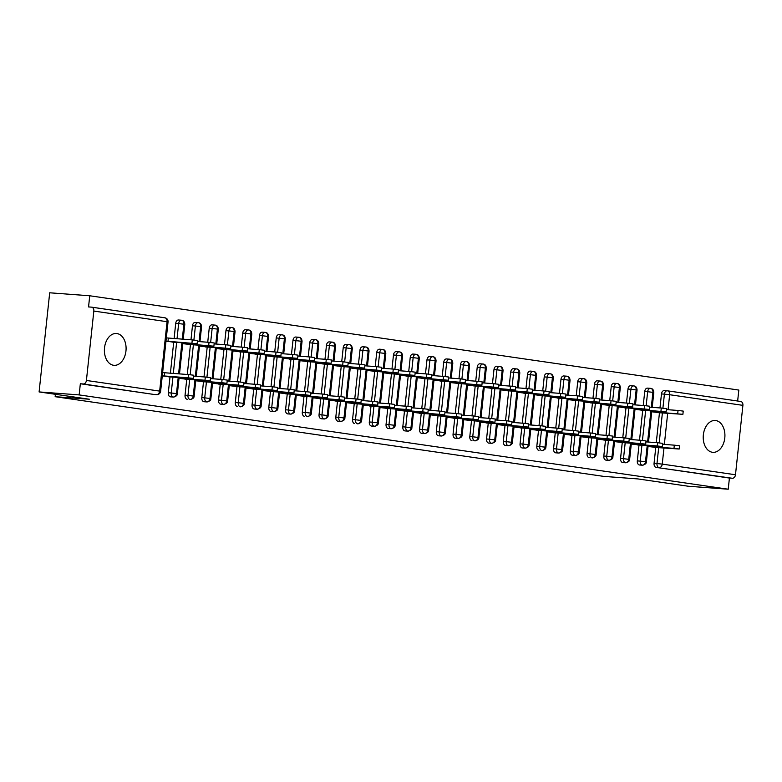 <?xml version="1.0" encoding="UTF-8"?>
<svg xmlns="http://www.w3.org/2000/svg" width="782" height="782" viewBox="0 0 782 782"><rect width="100%" height="100%" fill="white"/><g stroke="black" fill="none" stroke-linecap="round" stroke-linejoin="round"><path stroke-width="1.17" d="M712.373 452.27A15.963 10.821 -85.7 0 1 703.311 435.232A15.963 10.821 -85.7 0 1 715.247 420.491A15.963 10.821 -85.7 0 1 715.765 420.55A15.963 10.821 -85.7 0 1 724.826 437.588A15.963 10.821 -85.7 0 1 712.881 452.328A15.963 10.821 -85.7 0 1 712.373 452.27M113.546 365.272A15.963 10.821 -85.7 0 1 104.485 348.234A15.963 10.821 -85.7 0 1 116.43 333.494A15.963 10.821 -85.7 0 1 116.938 333.552A15.963 10.821 -85.7 0 1 126 350.59A15.963 10.821 -85.7 0 1 114.064 365.331A15.963 10.821 -85.7 0 1 113.546 365.272M667.593 390.844L740.554 401.44A3.744 2.747 98.3 0 1 740.691 401.459A3.744 2.747 98.3 0 1 742.9 405.359L735.481 474.762A3.744 2.747 98.3 0 1 732.343 478.271L729.42 478.056L728.228 489.209L688.17 486.228L637.926 478.926L603.724 476.385L55.151 396.689L89.353 399.231L39.1 391.929L49.696 292.791L89.744 295.772L88.552 306.925L91.484 307.14A3.744 2.747 -81.7 0 1 91.621 307.16L164.865 317.795A3.744 2.747 -81.7 0 0 164.719 317.785L91.758 307.189M737.651 401.01L738.824 390.071L89.744 295.772M55.405 394.304L55.151 396.689M153.829 394.421A3.744 2.532 -85.7 0 1 153.702 394.411A3.744 2.532 -85.7 0 1 153.585 394.402L83.273 383.972A3.744 2.747 -81.7 0 0 86.411 380.463L93.83 311.07A3.744 2.747 -81.7 0 0 91.621 307.16M153.585 394.402L80.341 383.757L79.148 394.91L39.1 391.929M83.273 383.972L80.341 383.757M728.228 489.209L79.148 394.91M168.795 376.66L162.275 375.907M165.98 341.206L172.499 341.969M662.901 408.175L664.407 394.148L661.474 393.933L659.979 407.93M659.48 412.622L656.274 442.632M655.775 447.324L654.065 463.335L656.988 463.55L658.698 447.539M661.474 393.933A3.744 2.532 -85.7 0 1 664.27 390.57A3.744 2.532 -85.7 0 1 664.387 390.58L667.075 390.785M729.42 478.056L656.176 467.411A3.744 2.532 -85.7 0 1 654.065 463.335M646.157 405.741L647.652 391.714L644.73 391.499A3.744 2.532 -85.7 0 1 647.516 388.136A3.744 2.532 -85.7 0 1 647.633 388.146L650.321 388.351M647.222 445.505L645.492 461.683A3.744 2.747 98.3 0 1 642.354 465.202L639.461 464.987A3.744 2.532 -85.7 0 1 639.461 464.987A3.744 2.532 -85.7 0 1 639.422 464.977A3.744 2.532 -85.7 0 1 637.31 460.901L640.233 461.116L641.944 445.105M644.73 391.499L643.234 405.496M642.726 410.188L639.52 440.198M639.021 444.89L637.31 460.901M654.544 447.236L648.034 446.473M651.738 411.772L658.258 412.534M629.402 403.307L630.908 389.289L627.975 389.065A3.744 2.532 -85.7 0 1 630.771 385.702A3.744 2.532 -85.7 0 1 630.888 385.712L633.576 385.917M622.746 462.553A3.744 2.532 -85.7 0 1 622.707 462.553A3.744 2.532 -85.7 0 1 622.677 462.543A3.744 2.532 -85.7 0 1 620.556 458.467L623.489 458.682L625.199 442.68M627.975 389.065L626.48 403.062M625.981 407.764L622.775 437.764M622.267 442.456L620.556 458.467M637.799 444.802L631.279 444.039M634.994 409.338L641.504 410.1M612.658 400.873L614.153 386.855L611.231 386.631A3.744 2.532 -85.7 0 1 614.017 383.268A3.744 2.532 -85.7 0 1 614.134 383.278L616.822 383.483M606.001 460.119A3.744 2.532 -85.7 0 1 605.962 460.119A3.744 2.532 -85.7 0 1 605.923 460.109A3.744 2.532 -85.7 0 1 603.812 456.033L606.734 456.248L608.445 440.246M611.231 386.631L609.735 400.628M609.227 405.33L606.021 435.33M605.522 440.022L603.812 456.033M621.045 442.368L614.535 441.605M618.239 406.904L624.759 407.666M595.904 398.439L597.399 384.421L594.476 384.197A3.744 2.532 -85.7 0 1 597.262 380.834A3.744 2.532 -85.7 0 1 597.389 380.844L600.068 381.049M589.247 457.685A3.744 2.532 -85.7 0 1 589.208 457.685A3.744 2.532 -85.7 0 1 589.178 457.685A3.744 2.532 -85.7 0 1 587.057 453.599L589.99 453.814L591.7 437.812M594.476 384.197L592.981 398.194M592.482 402.896L589.276 432.896M588.768 437.588L587.057 453.599M604.3 439.934L597.78 439.171M601.485 404.47L608.005 405.232M579.149 396.005L580.655 381.987L577.722 381.763A3.744 2.532 -85.7 0 1 580.518 378.4A3.744 2.532 -85.7 0 1 580.635 378.41L583.323 378.615M580.224 435.77L578.494 451.947A3.744 2.747 98.3 0 1 575.347 455.466A3.744 2.532 94.3 0 0 575.386 455.466L572.463 455.251A3.744 2.532 -85.7 0 1 572.463 455.251A3.744 2.532 -85.7 0 1 572.424 455.251A3.744 2.532 -85.7 0 1 570.313 451.165L573.235 451.38L574.946 435.378M577.722 381.763L576.226 395.76M575.728 400.462L572.522 430.462M572.023 435.154L570.313 451.165M587.546 437.5L581.036 436.737M584.741 402.036L591.251 402.798M562.405 393.571L563.9 379.553L560.977 379.329A3.744 2.532 -85.7 0 1 563.763 375.966A3.744 2.532 -85.7 0 1 563.89 375.976L566.569 376.181M555.748 452.817A3.744 2.532 -85.7 0 1 555.709 452.817A3.744 2.532 -85.7 0 1 555.679 452.817A3.744 2.532 -85.7 0 1 553.558 448.731L556.481 448.946L558.192 432.945M560.977 379.329L559.482 393.336M558.974 398.028L555.767 428.028M555.269 432.72L553.558 448.731M570.801 435.066L564.281 434.303M567.986 399.612L574.506 400.364M545.65 391.137L547.156 377.12L544.223 376.904A3.744 2.532 -85.7 0 1 547.019 373.532A3.744 2.532 -85.7 0 1 547.136 373.552L549.824 373.747M538.994 450.383A3.744 2.532 -85.7 0 1 538.964 450.383A3.744 2.532 -85.7 0 1 538.925 450.383A3.744 2.532 -85.7 0 1 536.814 446.297L539.736 446.512L541.447 430.511M544.223 376.904L542.728 390.902M542.229 395.594L539.023 425.594M538.524 430.296L536.814 446.297M554.047 432.632L547.527 431.869M551.242 397.178L557.752 397.93M528.906 388.703L530.401 374.686L527.479 374.47A3.744 2.532 -85.7 0 1 530.264 371.098A3.744 2.532 -85.7 0 1 530.382 371.118L533.07 371.313M529.971 428.468L528.241 444.655A3.744 2.747 98.3 0 1 525.103 448.164L522.21 447.949A3.744 2.532 -85.7 0 1 522.21 447.949A3.744 2.532 -85.7 0 1 522.171 447.949A3.744 2.532 -85.7 0 1 520.059 443.863L522.982 444.078L524.693 428.077M527.479 374.47L525.983 388.468M525.475 393.16L522.268 423.16M521.77 427.862L520.059 443.863M537.293 430.198L530.783 429.435M534.487 394.744L541.007 395.497M512.151 386.269L513.647 372.252L510.724 372.037A3.744 2.532 -85.7 0 1 513.52 368.664A3.744 2.532 -85.7 0 1 513.637 368.684L516.325 368.879M505.495 445.515A3.744 2.532 -85.7 0 1 505.455 445.515A3.744 2.532 -85.7 0 1 505.426 445.515A3.744 2.532 -85.7 0 1 503.305 441.429L506.237 441.644L507.948 425.643M510.724 372.037L509.229 386.034M508.73 390.726L505.524 420.726M505.016 425.428L503.305 441.429M520.548 427.764L514.028 427.001M517.743 392.31L524.253 393.072M495.407 383.845L496.902 369.818L493.97 369.603A3.744 2.532 -85.7 0 1 496.766 366.23A3.744 2.532 -85.7 0 1 496.883 366.25L499.571 366.445M488.74 443.081A3.744 2.532 -85.7 0 1 488.711 443.081A3.744 2.532 -85.7 0 1 488.672 443.081A3.744 2.532 -85.7 0 1 486.56 438.995L489.483 439.21L491.194 423.209M493.97 369.603L492.474 383.6M491.976 388.292L488.77 418.292M488.271 422.994L486.56 438.995M503.794 425.33L497.284 424.567M500.988 389.876L507.508 390.638M478.652 381.411L480.148 367.384L477.225 367.169A3.744 2.532 -85.7 0 1 480.011 363.796A3.744 2.532 -85.7 0 1 480.138 363.816L482.817 364.011M471.996 440.647A3.744 2.532 -85.7 0 1 471.957 440.647A3.744 2.532 -85.7 0 1 471.927 440.647A3.744 2.532 -85.7 0 1 469.806 436.561L472.739 436.786L474.449 420.775M477.225 367.169L475.73 381.166M475.231 385.858L472.025 415.868M471.517 420.56L469.806 436.561M487.049 422.896L480.529 422.143M484.234 387.442L490.754 388.204M461.898 378.977L463.403 364.95L460.471 364.735A3.744 2.532 -85.7 0 1 463.267 361.362A3.744 2.532 -85.7 0 1 463.384 361.382L466.072 361.577M462.973 418.732L461.243 434.919A3.744 2.747 98.3 0 1 458.096 438.428A3.744 2.532 94.3 0 0 458.135 438.438L455.212 438.213A3.744 2.532 -85.7 0 1 455.212 438.213A3.744 2.532 -85.7 0 1 455.173 438.213A3.744 2.532 -85.7 0 1 453.061 434.127L455.984 434.352L457.695 418.341M460.471 364.735L458.975 378.732M458.477 383.424L455.271 413.434M454.772 418.126L453.061 434.127M470.295 420.462L463.775 419.709M467.489 385.008L474 385.77M445.154 376.543L446.649 362.516L443.726 362.301A3.744 2.532 -85.7 0 1 446.512 358.938A3.744 2.532 -85.7 0 1 446.63 358.948L449.318 359.143M438.497 435.789A3.744 2.532 -85.7 0 1 438.458 435.779A3.744 2.532 -85.7 0 1 438.419 435.779A3.744 2.532 -85.7 0 1 436.307 431.693L439.23 431.918L440.94 415.907M443.726 362.301L442.231 376.298M441.722 380.99L438.516 411M438.018 415.692L436.307 431.693M453.54 418.038L447.03 417.275M450.735 382.574L457.255 383.336M428.399 374.109L429.905 360.082L426.972 359.867A3.744 2.532 -85.7 0 1 429.768 356.504A3.744 2.532 -85.7 0 1 429.885 356.514L432.573 356.709M421.742 433.355A3.744 2.532 -85.7 0 1 421.703 433.345A3.744 2.532 -85.7 0 1 421.674 433.345A3.744 2.532 -85.7 0 1 419.553 429.259L422.485 429.484L424.196 413.473M426.972 359.867L425.476 373.864M424.978 378.556L421.772 408.566M421.263 413.258L419.553 429.259M436.796 415.604L430.276 414.841M433.99 380.14L440.501 380.902M411.655 371.675L413.15 357.648L410.227 357.433A3.744 2.532 -85.7 0 1 413.013 354.07A3.744 2.532 -85.7 0 1 413.131 354.08L415.819 354.275M412.72 411.43L410.99 427.617A3.744 2.747 98.3 0 1 407.852 431.126L404.959 430.911A3.744 2.532 -85.7 0 1 404.959 430.911A3.744 2.532 -85.7 0 1 404.92 430.911A3.744 2.532 -85.7 0 1 402.808 426.825L405.731 427.05L407.442 411.039M410.227 357.433L408.732 371.43M408.224 376.122L405.017 406.132M404.519 410.824L402.808 426.825M420.042 413.17L413.531 412.407M417.236 377.706L423.756 378.468M394.9 369.241L396.396 355.214L393.473 354.999A3.744 2.532 -85.7 0 1 396.259 351.636A3.744 2.532 -85.7 0 1 396.386 351.646L399.064 351.851M388.243 428.487A3.744 2.532 -85.7 0 1 388.204 428.477A3.744 2.532 -85.7 0 1 388.175 428.477A3.744 2.532 -85.7 0 1 386.054 424.401L388.986 424.616L390.697 408.605M393.473 354.999L391.978 368.996M391.479 373.688L388.273 403.698M387.764 408.39L386.054 424.401M403.297 410.736L396.777 409.973M400.482 375.272L407.002 376.034M378.146 366.807L379.651 352.78L376.719 352.565A3.744 2.532 -85.7 0 1 379.514 349.202A3.744 2.532 -85.7 0 1 379.632 349.212L382.32 349.417M371.489 426.053A3.744 2.532 -85.7 0 1 371.46 426.053A3.744 2.532 -85.7 0 1 371.421 426.043A3.744 2.532 -85.7 0 1 369.309 421.967L372.232 422.182L373.943 406.171M376.719 352.565L375.223 366.562M374.725 371.255L371.518 401.264M371.02 405.956L369.309 421.967M386.543 408.302L380.032 407.539M383.737 372.838L390.247 373.601M361.401 364.373L362.897 350.346L359.974 350.131A3.744 2.532 -85.7 0 1 362.76 346.768A3.744 2.532 -85.7 0 1 362.887 346.778L365.565 346.983M354.745 423.619A3.744 2.532 -85.7 0 1 354.705 423.619A3.744 2.532 -85.7 0 1 354.676 423.609A3.744 2.532 -85.7 0 1 352.555 419.533L355.478 419.748L357.188 403.737M359.974 350.131L358.479 364.129M357.97 368.821L354.764 398.83M354.266 403.522L352.555 419.533M369.798 405.868L363.278 405.105M366.983 370.404L373.503 371.167M344.647 361.939L346.152 347.912L343.22 347.697A3.744 2.532 -85.7 0 1 346.015 344.334A3.744 2.532 -85.7 0 1 346.133 344.344L348.821 344.549M345.712 401.704L343.992 417.881A3.744 2.747 98.3 0 1 340.844 421.4A3.744 2.532 94.3 0 0 340.884 421.4L337.961 421.185A3.744 2.532 -85.7 0 1 337.961 421.185A3.744 2.532 -85.7 0 1 337.922 421.175A3.744 2.532 -85.7 0 1 335.81 417.099L338.733 417.314L340.444 401.303M343.22 347.697L341.724 361.695M341.226 366.387L338.02 396.396M337.521 401.088L335.81 417.099M353.044 403.434L346.524 402.671M350.238 367.97L356.748 368.733M327.902 359.505L329.398 345.488L326.475 345.263A3.744 2.532 -85.7 0 1 329.261 341.9A3.744 2.532 -85.7 0 1 329.378 341.91L332.067 342.115M321.246 418.751A3.744 2.532 -85.7 0 1 321.207 418.751A3.744 2.532 -85.7 0 1 321.167 418.741A3.744 2.532 -85.7 0 1 319.056 414.665L321.979 414.88L323.689 398.879M326.475 345.263L324.98 359.261M324.471 363.962L321.265 393.962M320.767 398.654L319.056 414.665M336.289 401L329.779 400.237M333.484 365.536L340.004 366.299M311.148 357.071L312.644 343.054L309.721 342.829A3.744 2.532 -85.7 0 1 312.517 339.466A3.744 2.532 -85.7 0 1 312.634 339.476L315.322 339.681M304.491 416.317A3.744 2.532 -85.7 0 1 304.452 416.317A3.744 2.532 -85.7 0 1 304.423 416.307A3.744 2.532 -85.7 0 1 302.302 412.231L305.234 412.446L306.945 396.445M309.721 342.829L308.225 356.827M307.727 361.528L304.521 391.528M304.012 396.22L302.302 412.231M319.545 398.566L313.025 397.803M316.739 363.102L323.249 363.865M294.403 354.637L295.899 340.62L292.976 340.395A3.744 2.532 -85.7 0 1 295.762 337.032A3.744 2.532 -85.7 0 1 295.879 337.042L298.568 337.247M295.469 394.402L293.739 410.579A3.744 2.747 98.3 0 1 290.601 414.098L287.708 413.883A3.744 2.532 -85.7 0 1 287.708 413.883A3.744 2.532 -85.7 0 1 287.668 413.883A3.744 2.532 -85.7 0 1 285.557 409.797L288.48 410.012L290.19 394.011M292.976 340.395L291.471 354.393M290.972 359.094L287.766 389.094M287.268 393.786L285.557 409.797M302.79 396.132L296.28 395.369M299.985 360.668L306.505 361.431M277.649 352.203L279.145 338.186L276.222 337.961A3.744 2.532 -85.7 0 1 279.008 334.598A3.744 2.532 -85.7 0 1 279.135 334.608L281.813 334.813M270.992 411.449A3.744 2.532 -85.7 0 1 270.953 411.449A3.744 2.532 -85.7 0 1 270.924 411.449A3.744 2.532 -85.7 0 1 268.803 407.363L271.735 407.578L273.446 391.577M276.222 337.961L274.726 351.959M274.228 356.66L271.022 386.66M270.513 391.352L268.803 407.363M286.046 393.698L279.526 392.935M283.231 358.234L289.751 358.997M260.895 349.769L262.4 335.752L259.468 335.527A3.744 2.532 -85.7 0 1 262.263 332.164A3.744 2.532 -85.7 0 1 262.381 332.184L265.069 332.379M254.238 409.015A3.744 2.532 -85.7 0 1 254.209 409.015A3.744 2.532 -85.7 0 1 254.17 409.015A3.744 2.532 -85.7 0 1 252.058 404.929L254.981 405.144L256.692 389.143M259.468 335.527L257.972 349.534M257.474 354.226L254.267 384.226M253.769 388.918L252.058 404.929M269.291 391.264L262.772 390.501M266.486 355.81L272.996 356.563M244.15 347.335L245.646 333.318L242.723 333.103A3.744 2.532 -85.7 0 1 245.509 329.73A3.744 2.532 -85.7 0 1 245.626 329.75L248.314 329.945M237.493 406.581A3.744 2.532 -85.7 0 1 237.454 406.581A3.744 2.532 -85.7 0 1 237.415 406.581A3.744 2.532 -85.7 0 1 235.304 402.495L238.227 402.71L239.937 386.709M242.723 333.103L241.227 347.1M240.719 351.792L237.513 381.792M237.014 386.494L235.304 402.495M252.537 388.83L246.027 388.067M249.732 353.376L256.252 354.129M227.396 344.901L228.901 330.884L225.969 330.669A3.744 2.532 -85.7 0 1 228.764 327.296A3.744 2.532 -85.7 0 1 228.882 327.316L231.57 327.511M228.461 384.666L226.731 400.853A3.744 2.747 98.3 0 1 223.593 404.362A3.744 2.532 94.3 0 0 223.632 404.362L220.71 404.147A3.744 2.532 -85.7 0 1 220.71 404.147A3.744 2.532 -85.7 0 1 220.671 404.147A3.744 2.532 -85.7 0 1 218.549 400.061L221.482 400.276L223.193 384.275M225.969 330.669L224.473 344.667M223.975 349.358L220.768 379.358M220.26 384.06L218.549 400.061M235.793 386.396L229.273 385.634M232.987 350.942L239.497 351.704M210.651 342.477L212.147 328.45L209.224 328.235A3.744 2.532 -85.7 0 1 212.01 324.862A3.744 2.532 -85.7 0 1 212.127 324.882L214.815 325.077M203.994 401.713A3.744 2.532 -85.7 0 1 203.955 401.713A3.744 2.532 -85.7 0 1 203.916 401.713A3.744 2.532 -85.7 0 1 201.805 397.627L204.728 397.843L206.438 381.841M209.224 328.235L207.729 342.233M207.22 346.925L204.014 376.924M203.516 381.626L201.805 397.627M219.038 383.962L212.528 383.2M216.233 348.508L222.753 349.271M193.897 340.043L195.392 326.016L192.47 325.801A3.744 2.532 -85.7 0 1 195.256 322.428A3.744 2.532 -85.7 0 1 195.383 322.448L198.061 322.643M187.24 399.279A3.744 2.532 -85.7 0 1 187.201 399.279A3.744 2.532 -85.7 0 1 187.172 399.279A3.744 2.532 -85.7 0 1 185.051 395.193L187.983 395.409L189.694 379.407M192.47 325.801L190.974 339.799M190.476 344.491L187.269 374.5M186.761 379.192L185.051 395.193M202.294 381.528L195.774 380.766M199.478 346.074L205.998 346.837M177.025 338.762L178.648 323.582L175.715 323.367A3.744 2.532 -85.7 0 1 178.511 319.994A3.744 2.532 -85.7 0 1 178.628 320.014L181.316 320.209M178.218 377.364L176.488 393.551A3.744 2.747 98.3 0 1 173.34 397.06L170.456 396.845A3.744 2.532 -85.7 0 1 170.456 396.845A3.744 2.532 -85.7 0 1 170.417 396.845A3.744 2.532 -85.7 0 1 168.306 392.76L171.229 392.984L172.939 376.973M175.715 323.367L174.103 338.538M173.721 342.057L170.388 373.239M170.017 376.758L168.306 392.76M185.539 379.094L179.029 378.341M182.734 343.64L189.244 344.403M173.8 397.041A3.744 2.532 94.3 0 1 173.379 397.06A3.744 2.532 94.3 0 0 173.379 397.06C176.097 396.454 177.436 395.34 177.377 393.727L171.229 392.984A3.744 2.532 94.3 0 0 173.34 397.06L170.417 396.845M183.203 339.222L184.796 324.335L178.648 323.582A3.744 2.532 -85.7 0 1 181.434 320.219A3.744 2.532 -85.7 0 1 181.551 320.229A3.744 2.747 98.3 0 1 181.698 320.249A3.744 2.747 98.3 0 1 181.795 320.258A3.744 2.747 98.3 0 1 183.897 324.149L182.294 339.153M181.923 342.663L178.589 373.845M194.962 379.798L193.232 395.985A3.744 2.747 98.3 0 1 190.094 399.494L190.134 399.494A3.744 2.532 94.3 0 0 190.554 399.475M199.957 341.656L201.551 326.768L195.392 326.016A3.744 2.532 -85.7 0 1 198.188 322.653A3.744 2.532 -85.7 0 1 198.305 322.663A3.744 2.747 98.3 0 1 198.442 322.683A3.744 2.747 98.3 0 1 198.54 322.692A3.744 2.747 98.3 0 1 200.651 326.583L199.048 341.587M198.677 345.097L195.344 376.279M211.717 382.232L209.987 398.419A3.744 2.747 98.3 0 1 206.849 401.928L203.916 401.713M216.702 344.09L218.295 329.202L212.147 328.45A3.744 2.532 -85.7 0 1 214.933 325.087A3.744 2.532 -85.7 0 1 215.06 325.097A3.744 2.747 98.3 0 1 215.197 325.117A3.744 2.747 98.3 0 1 215.294 325.126A3.744 2.747 98.3 0 1 217.406 329.017L215.803 344.021M215.421 347.531L212.088 378.713M224.053 404.343A3.744 2.532 94.3 0 1 223.632 404.362C226.35 403.756 227.679 402.642 227.63 401.029L221.482 400.276A3.744 2.532 94.3 0 0 223.593 404.362L220.671 404.147M233.456 346.514L235.05 331.636L228.901 330.884A3.744 2.532 -85.7 0 1 231.687 327.521A3.744 2.532 -85.7 0 1 231.804 327.531A3.744 2.747 98.3 0 1 231.951 327.541A3.744 2.747 98.3 0 1 232.049 327.56A3.744 2.747 98.3 0 1 234.15 331.451L232.547 346.455M232.176 349.965L228.843 381.147M245.216 387.1L243.485 403.287A3.744 2.747 98.3 0 1 240.348 406.796L240.377 406.796A3.744 2.532 94.3 0 0 240.377 406.796A3.744 2.532 94.3 0 0 240.807 406.777M250.211 348.948L251.794 334.07L245.646 333.318A3.744 2.532 -85.7 0 1 248.441 329.945A3.744 2.532 -85.7 0 1 248.559 329.965A3.744 2.747 98.3 0 1 248.696 329.975A3.744 2.747 98.3 0 1 248.793 329.994A3.744 2.747 98.3 0 1 250.905 333.885L249.302 348.889M248.92 352.399L245.587 383.581M261.97 389.534L260.24 405.711A3.744 2.747 98.3 0 1 257.092 409.23L254.17 409.015M266.955 351.382L268.549 336.504L262.4 335.752A3.744 2.532 -85.7 0 1 265.186 332.379A3.744 2.532 -85.7 0 1 265.303 332.399A3.744 2.747 98.3 0 1 265.45 332.409A3.744 2.747 98.3 0 1 265.548 332.428A3.744 2.747 98.3 0 1 267.649 336.319L266.046 351.313M265.675 354.833L262.341 386.015M278.715 391.968L276.984 408.145A3.744 2.747 98.3 0 1 273.847 411.664L270.924 411.449M283.71 353.816L285.293 338.929L279.145 338.186A3.744 2.532 -85.7 0 1 281.94 334.813A3.744 2.532 -85.7 0 1 282.058 334.833A3.744 2.747 98.3 0 1 282.194 334.843A3.744 2.747 98.3 0 1 282.292 334.862A3.744 2.747 98.3 0 1 284.404 338.753L282.801 353.747M282.429 357.266L279.096 388.449M291.051 414.079A3.744 2.532 94.3 0 1 290.63 414.098A3.744 2.532 94.3 0 0 290.63 414.098C293.348 413.483 294.687 412.378 294.628 410.765L288.48 410.012A3.744 2.532 94.3 0 0 290.601 414.098L287.668 413.883M300.454 356.25L302.048 341.363L295.899 340.62A3.744 2.532 -85.7 0 1 298.685 337.247A3.744 2.532 -85.7 0 1 298.812 337.267A3.744 2.747 98.3 0 1 298.949 337.277A3.744 2.747 98.3 0 1 299.047 337.296A3.744 2.747 98.3 0 1 301.158 341.187L299.555 356.181M299.174 359.7L295.84 390.883M312.214 396.836L310.483 413.013A3.744 2.747 98.3 0 1 307.346 416.532L307.385 416.532A3.744 2.532 94.3 0 0 307.805 416.513M317.209 358.684L318.802 343.797L312.644 343.054A3.744 2.532 -85.7 0 1 315.439 339.681A3.744 2.532 -85.7 0 1 315.557 339.701A3.744 2.747 98.3 0 1 315.693 339.711A3.744 2.747 98.3 0 1 315.801 339.73A3.744 2.747 98.3 0 1 317.903 343.621L316.299 358.615M315.928 362.134L312.595 393.317M328.968 399.27L327.238 415.447A3.744 2.747 98.3 0 1 324.1 418.966L321.167 418.741M333.953 361.118L335.546 346.231L329.398 345.488A3.744 2.532 -85.7 0 1 332.184 342.115A3.744 2.532 -85.7 0 1 332.311 342.135A3.744 2.747 98.3 0 1 332.448 342.145A3.744 2.747 98.3 0 1 332.546 342.164A3.744 2.747 98.3 0 1 334.657 346.055L333.054 361.049M332.673 364.568L329.339 395.751M341.304 421.381A3.744 2.532 94.3 0 1 340.884 421.4C343.601 420.784 344.93 419.67 344.882 418.067L338.733 417.314A3.744 2.532 94.3 0 0 340.844 421.4L337.922 421.175M350.707 363.552L352.301 348.664L346.152 347.912A3.744 2.532 -85.7 0 1 348.938 344.549A3.744 2.532 -85.7 0 1 349.055 344.569A3.744 2.747 98.3 0 1 349.202 344.579A3.744 2.747 98.3 0 1 349.3 344.598A3.744 2.747 98.3 0 1 351.401 348.489L349.798 363.483M349.427 367.002L346.094 398.185M362.467 404.138L360.737 420.315A3.744 2.747 98.3 0 1 357.599 423.834L357.638 423.834A3.744 2.532 94.3 0 0 357.638 423.834A3.744 2.532 94.3 0 0 358.058 423.815M367.462 365.986L369.045 351.098L362.897 350.346A3.744 2.532 -85.7 0 1 365.693 346.983A3.744 2.532 -85.7 0 1 365.81 346.993A3.744 2.747 98.3 0 1 365.947 347.012A3.744 2.747 98.3 0 1 366.044 347.032A3.744 2.747 98.3 0 1 368.156 350.923L366.553 365.917M366.172 369.436L362.848 400.619M379.221 406.572L377.491 422.749A3.744 2.747 98.3 0 1 374.343 426.268L371.421 426.043M384.206 368.42L385.8 353.532L379.651 352.78A3.744 2.532 -85.7 0 1 382.437 349.417A3.744 2.532 -85.7 0 1 382.554 349.427A3.744 2.747 98.3 0 1 382.701 349.446A3.744 2.747 98.3 0 1 382.799 349.466A3.744 2.747 98.3 0 1 384.9 353.356L383.297 368.351M382.926 371.87L379.593 403.053M395.966 408.996L394.236 425.183A3.744 2.747 98.3 0 1 391.098 428.692L388.175 428.477M400.961 370.854L402.554 355.966L396.396 355.214A3.744 2.532 -85.7 0 1 399.191 351.851A3.744 2.532 -85.7 0 1 399.309 351.861A3.744 2.747 98.3 0 1 399.446 351.88A3.744 2.747 98.3 0 1 399.543 351.9A3.744 2.747 98.3 0 1 401.655 355.79L400.052 370.785M399.68 374.304L396.347 405.487M408.302 431.117A3.744 2.532 94.3 0 1 407.881 431.136A3.744 2.532 94.3 0 0 407.881 431.136C410.599 430.52 411.938 429.406 411.879 427.803L405.731 427.05A3.744 2.532 94.3 0 0 407.852 431.126L404.92 430.911M417.705 373.288L419.299 358.4L413.15 357.648A3.744 2.532 -85.7 0 1 415.936 354.285A3.744 2.532 -85.7 0 1 416.063 354.295A3.744 2.747 98.3 0 1 416.2 354.314A3.744 2.747 98.3 0 1 416.298 354.334A3.744 2.747 98.3 0 1 418.409 358.215L416.806 373.219M416.425 376.738L413.092 407.921M429.465 413.864L427.734 430.051A3.744 2.747 98.3 0 1 424.597 433.56L421.674 433.345L424.636 433.57A3.744 2.532 94.3 0 0 425.056 433.551M434.46 375.722L436.053 360.834L429.905 360.082A3.744 2.532 -85.7 0 1 432.69 356.719A3.744 2.532 -85.7 0 1 432.808 356.729A3.744 2.747 98.3 0 1 432.954 356.748A3.744 2.747 98.3 0 1 433.052 356.768A3.744 2.747 98.3 0 1 435.154 360.649L433.551 375.653M433.179 379.172L429.846 410.355M446.219 416.298L444.489 432.485A3.744 2.747 98.3 0 1 441.351 435.994L438.419 435.779M451.214 378.156L452.798 363.268L446.649 362.516A3.744 2.532 -85.7 0 1 449.445 359.153A3.744 2.532 -85.7 0 1 449.562 359.163A3.744 2.747 98.3 0 1 449.699 359.182A3.744 2.747 98.3 0 1 449.797 359.192A3.744 2.747 98.3 0 1 451.908 363.083L450.305 378.087M449.924 381.606L446.59 412.788M458.555 438.409A3.744 2.532 94.3 0 1 458.135 438.438C460.852 437.822 462.191 436.708 462.133 435.095L455.984 434.352A3.744 2.532 94.3 0 0 458.096 438.428L455.173 438.213M467.959 380.59L469.552 365.702L463.403 364.95A3.744 2.532 -85.7 0 1 466.189 361.587A3.744 2.532 -85.7 0 1 466.307 361.597A3.744 2.747 98.3 0 1 466.453 361.616A3.744 2.747 98.3 0 1 466.551 361.626A3.744 2.747 98.3 0 1 468.653 365.517L467.05 380.521M466.678 384.04L463.345 415.222M479.718 421.166L477.988 437.353A3.744 2.747 98.3 0 1 474.85 440.862L474.889 440.862A3.744 2.532 94.3 0 0 474.889 440.862A3.744 2.532 94.3 0 0 475.309 440.843M484.713 383.024L486.296 368.136L480.148 367.384A3.744 2.532 -85.7 0 1 482.944 364.021A3.744 2.532 -85.7 0 1 483.061 364.031A3.744 2.747 98.3 0 1 483.198 364.05A3.744 2.747 98.3 0 1 483.296 364.06A3.744 2.747 98.3 0 1 485.407 367.951L483.804 382.955M483.432 386.464L480.099 417.647M496.472 423.6L494.742 439.787A3.744 2.747 98.3 0 1 491.604 443.296L488.672 443.081M501.458 385.458L503.051 370.57L496.902 369.818A3.744 2.532 -85.7 0 1 499.688 366.455A3.744 2.532 -85.7 0 1 499.815 366.465A3.744 2.747 98.3 0 1 499.952 366.484A3.744 2.747 98.3 0 1 500.05 366.494A3.744 2.747 98.3 0 1 502.161 370.385L500.558 385.389M500.177 388.898L496.844 420.081M513.217 426.034L511.487 442.221A3.744 2.747 98.3 0 1 508.349 445.73L505.426 445.515M518.212 387.892L519.805 373.004L513.647 372.252A3.744 2.532 -85.7 0 1 516.443 368.889A3.744 2.532 -85.7 0 1 516.56 368.899A3.744 2.747 98.3 0 1 516.697 368.918A3.744 2.747 98.3 0 1 516.794 368.928A3.744 2.747 98.3 0 1 518.906 372.818L517.303 387.823M516.931 391.332L513.598 422.515M525.563 448.145A3.744 2.532 94.3 0 1 525.133 448.164A3.744 2.532 94.3 0 0 525.133 448.164C527.85 447.558 529.189 446.444 529.131 444.831L522.982 444.078A3.744 2.532 94.3 0 0 525.103 448.164L522.171 447.949M534.956 390.316L536.55 375.438L530.401 374.686A3.744 2.532 -85.7 0 1 533.187 371.323A3.744 2.532 -85.7 0 1 533.314 371.333A3.744 2.747 98.3 0 1 533.451 371.342A3.744 2.747 98.3 0 1 533.549 371.362A3.744 2.747 98.3 0 1 535.66 375.252L534.057 390.257M533.676 393.766L530.343 424.949M546.716 430.902L544.995 447.079A3.744 2.747 98.3 0 1 541.848 450.598L541.887 450.598A3.744 2.532 94.3 0 0 542.307 450.579M551.711 392.75L553.304 377.872L547.156 377.12A3.744 2.532 -85.7 0 1 549.942 373.747A3.744 2.532 -85.7 0 1 550.059 373.767A3.744 2.747 98.3 0 1 550.205 373.776A3.744 2.747 98.3 0 1 550.303 373.796A3.744 2.747 98.3 0 1 552.405 377.686L550.802 392.681M550.43 396.2L547.097 427.383M563.47 433.336L561.74 449.513A3.744 2.747 98.3 0 1 558.602 453.032L555.679 452.817M568.465 395.184L570.049 380.306L563.9 379.553A3.744 2.532 -85.7 0 1 566.696 376.181A3.744 2.532 -85.7 0 1 566.813 376.201A3.744 2.747 98.3 0 1 566.95 376.21A3.744 2.747 98.3 0 1 567.048 376.23A3.744 2.747 98.3 0 1 569.159 380.12L567.556 395.115M567.175 398.634L563.851 429.817M575.806 455.447A3.744 2.532 94.3 0 1 575.386 455.466C578.103 454.85 579.442 453.746 579.384 452.133L573.235 451.38A3.744 2.532 94.3 0 0 575.347 455.466L572.424 455.251M585.21 397.618L586.803 382.73L580.655 381.987A3.744 2.532 -85.7 0 1 583.44 378.615A3.744 2.532 -85.7 0 1 583.558 378.635A3.744 2.747 98.3 0 1 583.704 378.644A3.744 2.747 98.3 0 1 583.802 378.664A3.744 2.747 98.3 0 1 585.904 382.554L584.301 397.549M583.929 401.068L580.596 432.25M596.969 438.203L595.239 454.381A3.744 2.747 98.3 0 1 592.101 457.9L592.14 457.9A3.744 2.532 94.3 0 0 592.14 457.9A3.744 2.532 94.3 0 0 592.561 457.881M601.964 400.052L603.557 385.164L597.399 384.421A3.744 2.532 -85.7 0 1 600.195 381.049A3.744 2.532 -85.7 0 1 600.312 381.069A3.744 2.747 98.3 0 1 600.449 381.078A3.744 2.747 98.3 0 1 600.547 381.098A3.744 2.747 98.3 0 1 602.658 384.988L601.055 399.983M600.684 403.502L597.35 434.684M613.723 440.637L611.993 456.815A3.744 2.747 98.3 0 1 608.855 460.334L605.923 460.109M618.709 402.486L620.302 387.598L614.153 386.855A3.744 2.532 -85.7 0 1 616.939 383.483A3.744 2.532 -85.7 0 1 617.066 383.503A3.744 2.747 98.3 0 1 617.203 383.512A3.744 2.747 98.3 0 1 617.301 383.532A3.744 2.747 98.3 0 1 619.412 387.422L617.809 402.417M617.428 405.936L614.095 437.118M630.468 443.071L628.738 459.249A3.744 2.747 98.3 0 1 625.6 462.768L622.677 462.543M635.463 404.92L637.056 390.032L630.908 389.289A3.744 2.532 -85.7 0 1 633.694 385.917A3.744 2.532 -85.7 0 1 633.811 385.937A3.744 2.747 98.3 0 1 633.958 385.946A3.744 2.747 98.3 0 1 634.055 385.966A3.744 2.747 98.3 0 1 636.157 389.856L634.554 404.851M634.182 408.37L630.849 439.552M642.814 465.182A3.744 2.532 94.3 0 1 642.384 465.202A3.744 2.532 94.3 0 0 642.384 465.202C645.111 464.586 646.44 463.472 646.391 461.869L640.233 461.116A3.744 2.532 94.3 0 0 642.354 465.202L639.422 464.977M652.217 407.354L653.801 392.466L647.652 391.714A3.744 2.532 -85.7 0 1 650.448 388.351A3.744 2.532 -85.7 0 1 650.565 388.361A3.744 2.747 98.3 0 1 650.702 388.38A3.744 2.747 98.3 0 1 650.8 388.4A3.744 2.747 98.3 0 1 652.911 392.29L651.308 407.285M650.927 410.804L647.594 441.986M168.267 376.777L193.428 378.449L188.227 377.814L188.579 374.588L193.77 375.223L193.428 378.449M162.627 372.594L188.579 374.588M162.285 375.819L188.227 377.814M164.269 376.034L164.621 372.809M191.942 343.112L192.284 339.896L197.475 340.532L197.132 343.748L165.989 341.118M171.972 342.076L197.132 343.748M192.284 339.896L166.331 337.892M168.326 338.107L167.983 341.333M185.021 379.211L210.172 380.883L204.982 380.248L205.324 377.022L210.514 377.657L210.172 380.883M193.672 376.162L205.324 377.022M179.029 378.253L204.982 380.248M181.023 378.468L181.121 377.579M201.766 381.645L226.927 383.317L221.736 382.681L222.078 379.456L227.269 380.091L226.927 383.317M210.417 378.596L222.078 379.456M195.783 380.687L221.736 382.681M197.778 380.902L197.866 380.013M218.52 384.079L243.671 385.751L238.481 385.115L238.823 381.89L244.023 382.525L243.671 385.751M227.171 381.03L238.823 381.89M212.538 383.121L238.481 385.115M214.522 383.336L214.62 382.447M235.265 386.503L260.426 388.185L255.235 387.549L255.577 384.324L260.768 384.959L260.426 388.185M243.916 383.463L255.577 384.324M229.282 385.546L255.235 387.549M231.276 385.761L231.364 384.881M208.686 345.546L209.038 342.33L214.229 342.966L213.887 346.182L182.744 343.552M188.726 344.51L213.887 346.182M209.038 342.33L197.377 341.46M184.826 342.887L184.728 343.767M225.441 347.98L225.783 344.764L230.973 345.4L230.631 348.616L199.488 345.986M205.48 346.944L230.631 348.616M225.783 344.764L214.131 343.894M201.58 345.321L201.482 346.201M242.185 350.414L242.537 347.198L247.728 347.834L247.386 351.05L216.243 348.42M222.225 349.378L247.386 351.05M242.537 347.198L230.876 346.328M218.325 347.746L218.237 348.635M258.94 352.848L259.282 349.632L264.482 350.268L264.13 353.484L232.997 350.854M238.979 351.812L264.13 353.484M259.282 349.632L247.63 348.762M235.079 350.18L234.981 351.069M252.019 388.937L277.18 390.619L271.98 389.983L272.322 386.758L277.522 387.393L277.18 390.619M260.67 385.888L272.322 386.758M246.037 387.98L271.98 389.983M248.021 388.195L248.119 387.315M275.694 355.282L276.036 352.056L281.227 352.692L280.885 355.918L249.741 353.288M255.724 354.246L280.885 355.918M276.036 352.056L264.375 351.196M251.824 352.614L251.736 353.503M268.773 391.371L293.924 393.053L288.734 392.417L289.076 389.192L294.267 389.827L293.924 393.053M277.424 388.322L289.076 389.192M262.781 390.413L288.734 392.417M264.775 390.629L264.873 389.749M285.518 393.805L310.679 395.487L305.479 394.851L305.83 391.626L311.021 392.261L310.679 395.487M294.169 390.756L305.83 391.626M279.536 392.847L305.479 394.851M281.52 393.063L281.618 392.183M302.272 396.239L327.423 397.921L322.233 397.285L322.575 394.06L327.775 394.695L327.423 397.921M310.923 393.19L322.575 394.06M296.29 395.281L322.233 397.285M298.274 395.497L298.372 394.617M319.017 398.673L344.178 400.355L338.987 399.719L339.329 396.494L344.52 397.129L344.178 400.355M327.668 395.624L339.329 396.494M313.035 397.715L338.987 399.719M315.029 397.93L315.117 397.051M292.439 357.716L292.781 354.49L297.981 355.126L297.639 358.352L266.496 355.722M272.478 356.68L297.639 358.352M292.781 354.49L281.129 353.63M268.578 355.048L268.48 355.937M309.193 360.15L309.535 356.924L314.726 357.56L314.384 360.785L283.24 358.156M289.232 359.114L314.384 360.785M309.535 356.924L297.883 356.064M285.322 357.482L285.235 358.371M325.938 362.584L326.29 359.358L331.48 359.994L331.138 363.219L299.995 360.58M305.977 361.538L331.138 363.219M326.29 359.358L314.628 358.498M302.077 359.916L301.979 360.805M342.692 365.018L343.034 361.792L348.234 362.428L347.882 365.653L316.749 363.014M322.731 363.972L347.882 365.653M343.034 361.792L331.382 360.932M318.831 362.349L318.733 363.229M335.771 401.107L360.932 402.789L355.732 402.153L356.074 398.928L361.274 399.563L360.932 402.789M344.422 398.058L356.074 398.928M329.789 400.149L355.732 402.153M331.773 400.364L331.871 399.485M352.526 403.541L377.677 405.213L372.486 404.577L372.828 401.362L378.019 401.997L377.677 405.213M361.176 400.492L372.828 401.362M346.534 402.583L372.486 404.577M348.528 402.798L348.616 401.919M369.27 405.975L394.431 407.647L389.231 407.011L389.583 403.795L394.773 404.431L394.431 407.647M377.921 402.925L389.583 403.795M363.288 405.017L389.231 407.011M365.272 405.232L365.37 404.353M386.025 408.409L411.176 410.081L405.985 409.445L406.327 406.229L411.518 406.865L411.176 410.081M394.675 405.359L406.327 406.229M380.032 407.451L405.985 409.445M382.027 407.666L382.124 406.787M402.769 410.843L427.93 412.515L422.739 411.879L423.082 408.663L428.272 409.299L427.93 412.515M411.42 407.793L423.082 408.663M396.787 409.885L422.739 411.879M398.781 410.1L398.869 409.221M359.446 367.452L359.788 364.226L364.979 364.862L364.637 368.087L333.494 365.448M339.476 366.406L364.637 368.087M359.788 364.226L348.127 363.356M335.576 364.783L335.488 365.663M376.191 369.886L376.533 366.66L381.733 367.296L381.381 370.521L350.248 367.882M356.23 368.84L381.381 370.521M376.533 366.66L364.881 365.79M352.33 367.217L352.232 368.097M392.945 372.32L393.287 369.094L398.478 369.73L398.136 372.955L366.993 370.316M372.975 371.274L398.136 372.955M393.287 369.094L381.626 368.224M369.075 369.651L368.987 370.531M409.69 374.754L410.042 371.528L415.232 372.164L414.89 375.389L383.747 372.75M389.729 373.708L414.89 375.389M410.042 371.528L398.38 370.658M385.829 372.085L385.731 372.965M426.444 377.188L426.786 373.962L431.977 374.598L431.635 377.823L400.492 375.184M406.484 376.142L431.635 377.823M426.786 373.962L415.134 373.092M402.583 374.519L402.486 375.399M419.523 413.277L444.675 414.949L439.484 414.313L439.826 411.097L445.026 411.733L444.675 414.949M428.174 410.227L439.826 411.097M413.541 412.319L439.484 414.313M415.525 412.534L415.623 411.655M443.189 379.622L443.541 376.396L448.731 377.032L448.389 380.257L417.246 377.618M423.228 378.576L448.389 380.257M443.541 376.396L431.879 375.526M419.328 376.953L419.24 377.833M436.268 415.711L461.429 417.383L456.238 416.747L456.58 413.531L461.771 414.167L461.429 417.383M444.919 412.661L456.58 413.531M430.286 414.753L456.238 416.747M432.28 414.968L432.368 414.079M459.943 382.046L460.285 378.83L465.486 379.466L465.134 382.681L434 380.052M439.983 381.01L465.134 382.681M460.285 378.83L448.633 377.96M436.082 379.387L435.985 380.267M453.022 418.145L478.183 419.817L472.983 419.181L473.325 415.965L478.525 416.601L478.183 419.817M461.673 415.095L473.325 415.965M447.04 417.187L472.983 419.181M449.024 417.402L449.122 416.513M476.697 384.48L477.04 381.264L482.23 381.899L481.888 385.115L450.745 382.486M456.727 383.444L481.888 385.115M477.04 381.264L465.378 380.394M452.827 381.821L452.739 382.701M469.777 420.579L494.928 422.251L489.737 421.615L490.079 418.39L495.27 419.025L494.928 422.251M478.428 417.529L490.079 418.39M463.785 419.621L489.737 421.615M465.779 419.836L465.877 418.947M493.442 386.914L493.784 383.698L498.984 384.333L498.642 387.549L467.499 384.92M473.481 385.878L498.642 387.549M493.784 383.698L482.132 382.828M469.581 384.255L469.483 385.135M486.521 423.013L511.682 424.685L506.482 424.049L506.834 420.824L512.024 421.459L511.682 424.685M495.172 419.963L506.834 420.824M480.539 422.055L506.482 424.049M482.523 422.27L482.621 421.381M510.196 389.348L510.538 386.132L515.729 386.767L515.387 389.983L484.244 387.354M490.236 388.312L515.387 389.983M510.538 386.132L498.887 385.262M486.326 386.689L486.238 387.569M503.276 425.447L528.427 427.119L523.236 426.483L523.578 423.257L528.779 423.893L528.427 427.119M511.927 422.397L523.578 423.257M497.293 424.489L523.236 426.483M499.278 424.704L499.375 423.815M526.941 391.782L527.293 388.566L532.483 389.201L532.141 392.417L500.998 389.788M506.98 390.746L532.141 392.417M527.293 388.566L515.631 387.696M503.08 389.113L502.982 390.003M520.02 427.871L545.181 429.553L539.991 428.917L540.333 425.691L545.523 426.327L545.181 429.553M528.671 424.831L540.333 425.691M514.038 426.913L539.991 428.917M516.032 427.138L516.12 426.249M543.695 394.216L544.037 391L549.238 391.635L548.886 394.851L517.752 392.222M523.735 393.18L548.886 394.851M544.037 391L532.386 390.13M519.834 391.547L519.737 392.437M536.775 430.305L561.935 431.987L556.735 431.351L557.077 428.125L562.278 428.761L561.935 431.987M545.425 427.265L557.077 428.125M530.792 429.347L556.735 431.351M532.777 429.562L532.874 428.683M560.45 396.65L560.792 393.424L565.982 394.069L565.64 397.285L534.497 394.656M540.479 395.614L565.64 397.285M560.792 393.424L549.13 392.564M536.579 393.981L536.491 394.871M553.529 432.739L578.68 434.421L573.489 433.785L573.832 430.559L579.022 431.195L578.68 434.421M562.18 429.689L573.832 430.559M547.537 431.781L573.489 433.785M549.531 431.996L549.619 431.117M577.194 399.084L577.536 395.858L582.737 396.494L582.385 399.719L551.251 397.09M557.234 398.048L582.385 399.719M577.536 395.858L565.885 394.998M553.333 396.415L553.236 397.305M570.274 435.173L595.434 436.855L590.234 436.219L590.586 432.993L595.776 433.629L595.434 436.855M578.924 432.123L590.586 432.993M564.291 434.215L590.234 436.219M566.276 434.43L566.373 433.551M593.949 401.518L594.291 398.292L599.481 398.928L599.139 402.153L567.996 399.524M573.978 400.482L599.139 402.153M594.291 398.292L582.629 397.432M570.078 398.849L569.99 399.739M587.028 437.607L612.179 439.288L606.988 438.653L607.331 435.427L612.521 436.063L612.179 439.288M595.679 434.557L607.331 435.427M581.036 436.649L606.988 438.653M583.03 436.864L583.128 435.985M610.693 403.952L611.045 400.726L616.236 401.362L615.893 404.587L584.75 401.958M590.733 402.916L615.893 404.587M611.045 400.726L599.383 399.866M586.832 401.283L586.735 402.173M603.772 440.041L628.933 441.722L623.743 441.087L624.085 437.861L629.275 438.497L628.933 441.722M612.423 436.991L624.085 437.861M597.79 439.083L623.743 441.087M599.784 439.298L599.872 438.419M627.447 406.386L627.79 403.16L632.98 403.795L632.638 407.021L601.495 404.382M607.487 405.34L632.638 407.021M627.79 403.16L616.138 402.3M603.587 403.717L603.489 404.607M620.527 442.475L645.678 444.156L640.487 443.521L640.829 440.295L646.03 440.931L645.678 444.156M629.178 439.425L640.829 440.295M614.544 441.517L640.487 443.521M616.529 441.732L616.627 440.853M644.192 408.82L644.544 405.594L649.734 406.229L649.392 409.455L618.249 406.816M624.232 407.774L649.392 409.455M644.544 405.594L632.882 404.724M620.331 406.151L620.243 407.031M637.271 444.909L662.432 446.59L657.242 445.955L657.584 442.729L662.774 443.365L662.432 446.59M645.922 441.859L657.584 442.729M631.289 443.951L657.242 445.955M633.283 444.166L633.371 443.286M660.946 411.254L661.289 408.028L666.489 408.663L666.137 411.889L635.004 409.25M640.986 410.208L666.137 411.889M661.289 408.028L649.637 407.158M637.086 408.585L636.988 409.465M654.026 447.343L679.187 449.015L673.986 448.379L674.328 445.163L679.529 445.799L679.187 449.015M662.677 444.293L674.328 445.163M648.043 446.385L673.986 448.379M650.028 446.6L650.125 445.72M677.701 413.688L678.043 410.462L683.233 411.097L682.891 414.323L651.748 411.684M657.73 412.642L682.891 414.323M678.043 410.462L666.381 409.592M653.83 411.019L653.742 411.899M86.411 380.463L159.655 391.108L167.065 321.705L93.83 311.07M167.065 321.705A3.744 2.747 -81.7 0 0 164.865 317.795A3.744 3.744 0 0 1 168.042 321.901L167.065 321.705M153.702 394.411L156.635 394.627A3.744 2.532 94.3 0 1 156.508 394.617A3.744 2.747 -81.7 0 0 159.655 391.108L160.633 391.293L168.042 321.901M742.9 405.359L669.656 394.724L668.053 409.719M667.681 413.238L664.348 444.42M663.977 447.939L662.246 464.117L735.481 474.762M732.343 478.271L656.176 467.411M667.31 390.795A3.744 2.747 98.3 0 1 667.457 390.814A3.744 2.747 98.3 0 1 669.656 394.724L664.407 394.148A3.744 2.532 -85.7 0 1 667.193 390.785A3.744 2.532 -85.7 0 1 667.31 390.795M662.246 464.117A3.744 2.747 98.3 0 1 659.099 467.636A3.744 2.532 94.3 0 1 656.988 463.55L662.246 464.117M173.311 373.454L176.644 342.272M190.192 374.734L193.398 344.706M206.937 377.168L210.153 347.14M223.691 379.602L226.897 349.574M240.436 382.036L243.652 352.008M257.19 384.47L260.396 354.442M273.944 386.904L277.151 356.875M290.689 389.338L293.895 359.309M307.443 391.772L310.65 361.743M324.188 394.206L327.404 364.177M340.942 396.64L344.148 366.611M357.697 399.074L360.903 369.045M374.441 401.508L377.647 371.479M391.195 403.942L394.402 373.913M407.94 406.376L411.156 376.347M424.694 408.81L427.901 378.771M441.439 411.234L444.655 381.205M458.193 413.668L461.4 383.639M474.948 416.102L478.154 386.073M491.692 418.536L494.898 388.507M508.447 420.97L511.653 390.941M525.191 423.404L528.407 393.375M541.946 425.838L545.152 395.809M558.7 428.272L561.906 398.243M575.444 430.706L578.651 400.677M592.199 433.14L595.405 403.111M608.943 435.574L612.159 405.545M625.698 438.008L628.904 407.979M642.442 440.442L645.658 410.413M659.197 442.876L662.403 412.847M187.983 395.409A3.744 2.532 94.3 0 0 190.094 399.494A3.744 2.532 94.3 0 0 190.134 399.494C192.851 398.888 194.18 397.774 194.131 396.161L187.983 395.409M203.955 401.713L206.878 401.928C209.596 401.322 210.935 400.208 210.876 398.595L204.728 397.843A3.744 2.532 94.3 0 0 206.849 401.928A3.744 2.532 94.3 0 0 206.878 401.928A3.744 2.532 94.3 0 0 207.298 401.909M238.227 402.71A3.744 2.532 94.3 0 0 240.348 406.796C243.104 406.181 244.434 405.076 244.385 403.463L238.227 402.71M254.209 409.015L257.131 409.23C259.849 408.615 261.188 407.51 261.129 405.897L254.981 405.144A3.744 2.532 94.3 0 0 257.092 409.23A3.744 2.532 94.3 0 0 257.131 409.23A3.744 2.532 94.3 0 0 257.552 409.211M270.953 411.449L273.886 411.664C276.603 411.049 277.933 409.944 277.884 408.331L271.735 407.578A3.744 2.532 94.3 0 0 273.847 411.664A3.744 2.532 94.3 0 0 273.886 411.664A3.744 2.532 94.3 0 0 274.306 411.645M305.234 412.446A3.744 2.532 94.3 0 0 307.346 416.532A3.744 2.532 94.3 0 0 307.385 416.532C310.102 415.916 311.432 414.812 311.383 413.199L305.234 412.446M321.207 418.751L324.129 418.966C326.847 418.35 328.186 417.236 328.127 415.633L321.979 414.88A3.744 2.532 94.3 0 0 324.1 418.966A3.744 2.532 94.3 0 0 324.129 418.966A3.744 2.532 94.3 0 0 324.559 418.947M355.478 419.748A3.744 2.532 94.3 0 0 357.599 423.834C360.355 423.218 361.685 422.104 361.636 420.501L355.478 419.748M371.46 426.053L374.382 426.268C377.1 425.652 378.439 424.538 378.38 422.935L372.232 422.182A3.744 2.532 94.3 0 0 374.343 426.268A3.744 2.532 94.3 0 0 374.382 426.268A3.744 2.532 94.3 0 0 374.803 426.249M388.204 428.477L391.137 428.702C393.854 428.086 395.184 426.972 395.135 425.369L388.986 424.616A3.744 2.532 94.3 0 0 391.098 428.692A3.744 2.532 94.3 0 0 391.137 428.702A3.744 2.532 94.3 0 0 391.557 428.683M422.485 429.484A3.744 2.532 94.3 0 0 424.597 433.56A3.744 2.532 94.3 0 0 424.636 433.57C427.353 432.954 428.683 431.84 428.634 430.227L422.485 429.484M438.458 435.779L441.38 436.004C444.108 435.388 445.437 434.274 445.388 432.661L439.23 431.918A3.744 2.532 94.3 0 0 441.351 435.994A3.744 2.532 94.3 0 0 441.38 436.004A3.744 2.532 94.3 0 0 441.81 435.985M472.739 436.786A3.744 2.532 94.3 0 0 474.85 440.862C477.607 440.256 478.936 439.142 478.887 437.529L472.739 436.786M488.711 443.081L491.634 443.296C494.351 442.69 495.69 441.576 495.632 439.963L489.483 439.21A3.744 2.532 94.3 0 0 491.604 443.296A3.744 2.532 94.3 0 0 491.634 443.296A3.744 2.532 94.3 0 0 492.054 443.277M505.455 445.515L508.388 445.73C511.105 445.124 512.435 444.01 512.386 442.397L506.237 441.644A3.744 2.532 94.3 0 0 508.349 445.73A3.744 2.532 94.3 0 0 508.388 445.73A3.744 2.532 94.3 0 0 508.808 445.711M539.736 446.512A3.744 2.532 94.3 0 0 541.848 450.598A3.744 2.532 94.3 0 0 541.887 450.598C544.604 449.982 545.934 448.878 545.885 447.265L539.736 446.512M555.709 452.817L558.641 453.032C561.359 452.416 562.688 451.312 562.639 449.699L556.481 448.946A3.744 2.532 94.3 0 0 558.602 453.032A3.744 2.532 94.3 0 0 558.641 453.032A3.744 2.532 94.3 0 0 559.062 453.013M589.99 453.814A3.744 2.532 94.3 0 0 592.101 457.9C594.858 457.284 596.187 456.18 596.138 454.567L589.99 453.814M605.962 460.119L608.885 460.334C611.602 459.718 612.941 458.614 612.883 457.001L606.734 456.248A3.744 2.532 94.3 0 0 608.855 460.334A3.744 2.532 94.3 0 0 608.885 460.334A3.744 2.532 94.3 0 0 609.305 460.315M622.707 462.553L625.639 462.768C628.357 462.152 629.686 461.038 629.637 459.435L623.489 458.682A3.744 2.532 94.3 0 0 625.6 462.768A3.744 2.532 94.3 0 0 625.639 462.768A3.744 2.532 94.3 0 0 626.059 462.748M664.27 390.57L667.193 390.785A3.744 3.744 0 0 1 667.457 390.814L740.691 401.459M181.698 320.249A3.744 3.744 0 0 0 181.434 320.219L178.511 319.994M156.635 394.627A3.744 3.744 0 0 0 160.633 391.293M198.442 322.683A3.744 3.744 0 0 0 198.188 322.653L195.256 322.428M182.832 342.731L179.498 373.913M179.117 377.432L177.377 393.727M184.796 324.335C184.62 321.852 183.623 320.493 181.795 320.258M215.197 325.117A3.744 3.744 0 0 0 214.933 325.087L212.01 324.862M199.576 345.165L196.243 376.347M195.871 379.866L194.131 396.161M201.551 326.768C201.375 324.286 200.368 322.927 198.54 322.692M231.951 327.541A3.744 3.744 0 0 0 231.687 327.521L228.764 327.296M216.331 347.599L212.997 378.781M212.626 382.3L210.876 398.595M218.295 329.202C218.119 326.72 217.122 325.361 215.294 325.126M248.696 329.975A3.744 3.744 0 0 0 248.441 329.945L245.509 329.73M233.085 350.033L229.752 381.215M229.37 384.734L227.63 401.029M235.05 331.636C234.874 329.144 233.877 327.795 232.049 327.56M265.45 332.409A3.744 3.744 0 0 0 265.186 332.379L262.263 332.164M249.829 352.467L246.496 383.649M246.125 387.168L244.385 403.463M251.794 334.07C251.628 331.578 250.621 330.229 248.793 329.994M282.194 334.843A3.744 3.744 0 0 0 281.94 334.813L279.008 334.598M266.584 354.901L263.251 386.083M262.869 389.602L261.129 405.897M268.549 336.504C268.373 334.012 267.376 332.663 265.548 332.428M298.949 337.277A3.744 3.744 0 0 0 298.685 337.247L295.762 337.032M283.328 357.335L279.995 388.517M279.624 392.036L277.884 408.331M285.293 338.929C285.127 336.446 284.12 335.087 282.292 334.862M315.693 339.711A3.744 3.744 0 0 0 315.439 339.681L312.517 339.466M300.083 359.769L296.749 390.951M296.368 394.47L294.628 410.765M302.048 341.363C301.872 338.88 300.875 337.521 299.047 337.296M332.448 342.145A3.744 3.744 0 0 0 332.184 342.115L329.261 341.9M316.827 362.203L313.504 393.385M313.123 396.904L311.383 413.199M318.802 343.797C318.626 341.314 317.629 339.955 315.801 339.73M349.202 344.579A3.744 3.744 0 0 0 348.938 344.549L346.015 344.334M333.582 364.637L330.248 395.819M329.877 399.338L328.127 415.633M335.546 346.231C335.37 343.748 334.373 342.389 332.546 342.164M365.947 347.012A3.744 3.744 0 0 0 365.693 346.983L362.76 346.768M350.336 367.071L347.003 398.253M346.622 401.772L344.882 418.067M352.301 348.664C352.125 346.182 351.128 344.823 349.3 344.598M382.701 349.446A3.744 3.744 0 0 0 382.437 349.417L379.514 349.202M367.081 369.505L363.747 400.687M363.376 404.196L361.636 420.501M369.045 351.098C368.879 348.616 367.872 347.257 366.044 347.032M399.446 351.88A3.744 3.744 0 0 0 399.191 351.851L396.259 351.636M383.835 371.939L380.502 403.121M380.12 406.63L378.38 422.935M385.8 353.532C385.624 351.05 384.627 349.691 382.799 349.466M416.2 354.314A3.744 3.744 0 0 0 415.936 354.285L413.013 354.07M400.58 374.373L397.246 405.555M396.875 409.064L395.135 425.369M402.554 355.966C402.378 353.484 401.371 352.125 399.543 351.9M432.954 356.748A3.744 3.744 0 0 0 432.69 356.719L429.768 356.504M417.334 376.807L414.001 407.989M413.629 411.498L411.879 427.803M419.299 358.4C419.123 355.918 418.126 354.559 416.298 354.334M449.699 359.182A3.744 3.744 0 0 0 449.445 359.153L446.512 358.938M434.088 379.241L430.755 410.423M430.374 413.932L428.634 430.227M436.053 360.834C435.877 358.352 434.88 356.993 433.052 356.768M466.453 361.616A3.744 3.744 0 0 0 466.189 361.587L463.267 361.362M450.833 381.665L447.5 412.847M447.128 416.366L445.388 432.661M452.798 363.268C452.631 360.785 451.625 359.427 449.797 359.192M483.198 364.05A3.744 3.744 0 0 0 482.944 364.021L480.011 363.796M467.587 384.099L464.254 415.281M463.873 418.8L462.133 435.095M469.552 365.702C469.376 363.219 468.379 361.861 466.551 361.626M499.952 366.484A3.744 3.744 0 0 0 499.688 366.455L496.766 366.23M484.332 386.533L480.998 417.715M480.627 421.234L478.887 437.529M486.296 368.136C486.13 365.653 485.123 364.295 483.296 364.06M516.697 368.918A3.744 3.744 0 0 0 516.443 368.889L513.52 368.664M501.086 388.967L497.753 420.149M497.372 423.668L495.632 439.963M503.051 370.57C502.875 368.087 501.878 366.729 500.05 366.494M533.451 371.342A3.744 3.744 0 0 0 533.187 371.323L530.264 371.098M517.831 391.401L514.507 422.583M514.126 426.102L512.386 442.397M519.805 373.004C519.629 370.521 518.632 369.163 516.794 368.928M550.205 373.776A3.744 3.744 0 0 0 549.942 373.747L547.019 373.532M534.585 393.835L531.252 425.017M530.88 428.536L529.131 444.831M536.55 375.438C536.374 372.946 535.377 371.597 533.549 371.362M566.95 376.21A3.744 3.744 0 0 0 566.696 376.181L563.763 375.966M551.339 396.269L548.006 427.451M547.625 430.97L545.885 447.265M553.304 377.872C553.128 375.38 552.131 374.031 550.303 373.796M583.704 378.644A3.744 3.744 0 0 0 583.44 378.615L580.518 378.4M568.084 398.703L564.751 429.885M564.379 433.404L562.639 449.699M570.049 380.306C569.883 377.814 568.876 376.465 567.048 376.23M600.449 381.078A3.744 3.744 0 0 0 600.195 381.049L597.262 380.834M584.838 401.137L581.505 432.319M581.124 435.838L579.384 452.133M586.803 382.73C586.627 380.248 585.63 378.889 583.802 378.664M617.203 383.512A3.744 3.744 0 0 0 616.939 383.483L614.017 383.268M601.583 403.571L598.25 434.753M597.878 438.272L596.138 454.567M603.557 385.164C603.381 382.681 602.375 381.323 600.547 381.098M633.958 385.946A3.744 3.744 0 0 0 633.694 385.917L630.771 385.702M618.337 406.005L615.004 437.187M614.632 440.706L612.883 457.001M620.302 387.598C620.126 385.115 619.129 383.757 617.301 383.532M650.702 388.38A3.744 3.744 0 0 0 650.448 388.351L647.516 388.136M635.092 408.439L631.758 439.621M631.377 443.14L629.637 459.435M637.056 390.032C636.88 387.549 635.883 386.191 634.055 385.966M651.836 410.873L648.503 442.055M648.131 445.574L646.391 461.869M653.801 392.466C653.635 389.983 652.628 388.625 650.8 388.4"/></g></svg>

